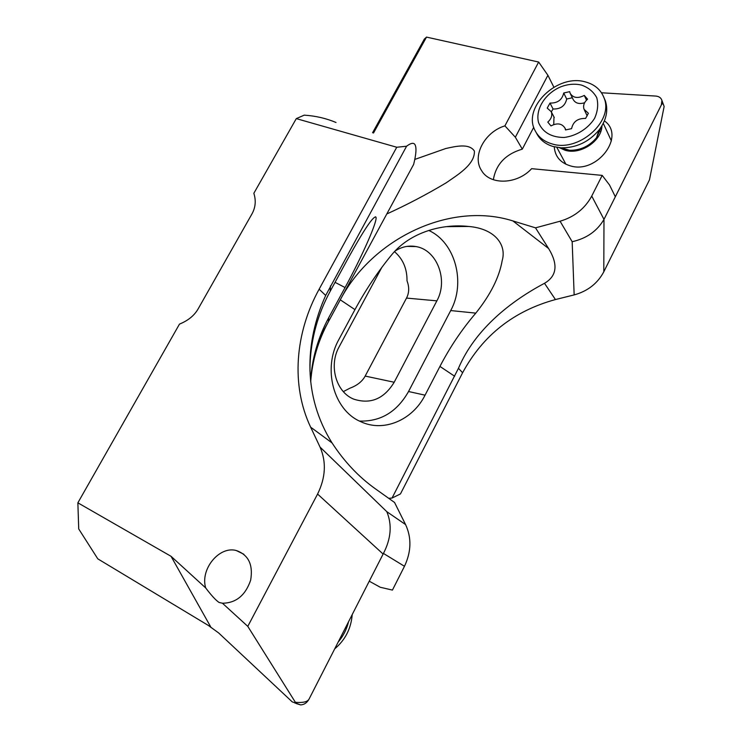<?xml version="1.0" encoding="UTF-8"?>
<svg xmlns="http://www.w3.org/2000/svg" width="742" height="742" viewBox="0 0 742 742"><rect width="100%" height="100%" fill="white"/><g stroke="black" fill="none" stroke-linecap="round" stroke-linejoin="round"><path stroke-width="1.11" d="M504.912 125.862L515.347 137.224L547.902 75.285L538.655 62.04L504.912 125.862C484.545 131.974 471.736 156.228 481.577 170.604C489.989 185.324 517.174 184.591 531.624 168.675L602.198 175.39L609.516 184.971L615.331 196.76L661.354 104.956L661.92 100.43C661.066 97.833 659.044 96.377 655.835 96.07L601.484 92.769M602.198 175.39L591.736 196.073C584.937 208.595 574.382 216.97 560.08 221.218L572.165 241.707C586.579 238.488 597.18 231.04 603.979 219.382L591.736 196.073M572.165 241.707L574.16 294.908C587.673 291.179 597.542 283.481 603.793 271.813L603.979 219.382M604.238 218.871L615.331 196.76M538.655 62.04L426.511 37.1L424.35 39.085L372.567 132.772M373.504 133.031L426.511 37.1M414.769 159.437L445.729 148.53C455.347 146.415 469.157 142.974 474.388 151.062C475.084 164.687 457.007 175.186 446.23 182.792C426.706 194.441 406.894 204.829 386.795 213.974M319.412 338.306L340.272 299.814C372.456 238.479 450.255 201.073 512.88 220.921L535.52 227.84L560.08 221.218M547.902 75.285L553.857 87.157M515.347 137.224L522.303 149.133L533.748 127.244M661.92 100.43L664.136 106.477L649.463 179.87L603.793 271.813M663.534 104.724C662.856 103.379 662.133 103.463 661.354 104.956M493.365 179.731C495.916 164.334 505.562 154.132 522.303 149.133M604.396 120.881C626.137 135.971 596.856 174.537 570.116 165.791C560.266 162.693 554.979 156.367 554.274 146.823M394.429 251.612C402.934 258.902 407.135 268.641 407.015 280.838C409.398 287.061 409.232 292.812 406.514 298.08L365.175 376.073C362.263 381.444 357.18 385.488 349.955 388.177L343.333 391.609M574.16 294.908L555.443 299.555C513.779 310.963 482.838 335.365 462.609 372.744L400.448 493.931L392.045 498.058L388.678 498.299M600.232 131.417L598.729 130.425M392.045 498.058L458.454 368.301C475.168 328.845 511.442 300.807 544.498 283.305C556.945 276.005 558.309 264.402 548.588 248.505L535.52 227.84M394.707 251.306C401.403 246.826 408.49 245.24 415.965 246.567C437.084 249.841 448.493 280.226 436.862 300.853L394.188 382.251C383.985 398.918 370.508 404.548 353.748 399.14C336.08 392.23 328.474 365.556 339.159 346.774L381.833 267.389M428.765 230.465C455.31 242.356 466.004 282.758 450.709 310.564L408.545 391.516C396.989 411.893 380.618 421.744 359.462 421.057M392.36 253.987C410.252 232.756 441.249 223.398 468.712 226.468C495.044 228.647 506.86 244.971 502.167 260.665C499.273 277.295 490.481 294.787 475.798 313.133C461.951 329.327 449.995 347.08 439.941 366.418L425.055 395.171C412.635 420.148 383.503 432.669 360.556 421.577C333.603 410.196 322.297 368.616 338.955 339.354L354.954 309.627C365.76 289.658 378.225 271.108 392.36 253.987M559.422 147.695L564.977 150.209C579.845 155.115 600.872 141.778 601.92 126.622L602.003 125.695M601.725 126.149L596.512 137.743C589.343 146.22 580.402 150.413 569.68 150.301L564.041 149.383M603.969 97.675L605.342 100.782C608.449 110.4 606.362 120.139 599.072 129.98C588.888 142.01 576.228 147.955 561.091 147.816L553.152 146.517C545.435 144.18 539.935 139.811 536.652 133.402L536.141 132.484M549.998 103.064L553.068 109.009C560.6 109.213 565.144 105.883 566.693 99.029L563.725 93L569.689 91.656L570.106 93.214C573.065 97.99 577.795 98.723 584.279 95.421L587.571 99.178C584.065 102.322 582.887 105.698 584.047 109.297L588.387 113.276L585.596 118.442C577.795 118.201 573.13 121.605 571.572 128.654L565.506 129.952L564.996 128.125C561.935 123.404 557.251 122.671 550.963 125.917L547.791 122.096C551.417 118.794 552.558 115.325 551.223 111.662L547.216 108.119L549.998 103.064C557.576 103.249 562.148 99.892 563.725 93M553.745 124.554L553.977 116.967M584.418 110.085L587.191 115.891M560.321 87.009C567.649 84.106 574.725 83.475 581.561 85.098C588.462 87.565 593.526 91.767 596.744 97.694C598.506 104.316 597.783 111.207 594.565 118.377C588.054 128.691 576.367 135.981 564.031 137.483C551.325 137.335 542.847 132.419 538.59 122.718C535.093 109.63 544.786 93.798 560.321 87.009M584.279 95.421L586.505 100.161M572.314 97.749L566.693 99.029M570.45 93.928L573.047 99.261C575.208 103.249 579.066 104.418 584.613 102.758M553.068 109.009L551.315 111.838M551.668 143.781C543.932 141.444 538.423 137.075 535.13 130.657C522.09 107.618 557.186 73.532 585.373 81.908C594.657 84.403 600.881 89.726 604.044 97.879C614.153 121.391 578.101 152.889 551.668 143.781M338.139 642.127C343.231 636.182 346.709 629.355 348.582 621.666M334.688 648.879C345.253 639.994 351.096 628.548 352.218 614.543M320.043 447.083L310.629 427.151C290.734 385.191 295.084 332.852 319.134 289.195L396.747 147.25L406.579 146.23L325.682 295.464C304.303 342.925 303.033 396.655 332.054 442.928C344.214 461.552 358.581 476.8 375.155 488.663L394.568 502.492L405.577 524.575L386.814 511.683L320.043 447.083C326.499 461.886 325.682 477.542 317.585 494.051L383.113 554.051L383.438 553.43L404.473 566.285L392.435 590.085L380.275 587.265L369.256 581.19L309.015 699.168C306.993 702.804 304.192 704.714 300.603 704.9L296.299 703.574M383.113 554.051L369.256 581.19M406.579 146.23C410.882 142.974 413.693 142.455 415.01 144.69C416.642 147.704 416.188 154.29 413.637 164.427L328.428 321.676C318.068 340.884 312.159 360.946 310.703 381.852M404.473 566.285C411.328 551.696 411.699 537.792 405.577 524.575M300.603 704.9L292.209 701.849L218.649 632.945L208.335 625.441L97.796 558.847L78.726 528.963L77.864 502.826L171.031 556.296L205.692 587.933C211.312 595.381 215.774 600.222 219.048 602.458L222.433 603.218L247.791 626.369L317.585 494.051M386.814 511.683C392.212 524.696 391.09 538.609 383.438 553.43M247.791 626.369L295.372 702.284C302.884 702.943 307.438 701.904 309.015 699.168M295.13 703.212L295.372 702.284M211.136 627.649L171.031 556.296M336.005 122.495C326.239 118.34 315.638 115.891 304.22 115.149L296.299 118.618L253.847 193.282C256.157 200.59 255.536 207.454 251.992 213.863L198.068 309.015C194.256 315.6 188.06 320.627 179.471 324.115L77.864 502.826M296.299 118.618L396.747 147.25M205.692 587.933C199.978 569.29 219.242 545.769 236.244 550.508C248.459 554.775 253.263 564.681 250.657 580.207C245.407 595.418 236.002 603.088 222.433 603.218M309.961 371.111L310.045 364.034C311.121 338.389 317.826 314.154 330.171 291.309L348.323 257.975C364.09 229.566 373.282 215.931 375.897 217.072C378.17 220.012 362.152 256.203 345.058 287.553L328.65 317.808C317.966 337.666 311.946 358.729 310.61 380.98M544.498 283.305L555.443 299.555M394.188 382.251L365.175 376.073M436.862 300.853L406.514 298.08M475.798 313.133L450.709 310.564M425.055 395.171L408.545 391.516M454.661 376.25L439.941 366.418M548.588 248.505L512.88 220.921M354.954 309.627L340.272 299.814M458.454 368.301L462.609 372.744M332.054 442.928L310.629 427.151M345.058 287.553L335.05 282.34M330.478 285.856L330.171 291.309M328.65 317.808L328.428 321.676M325.682 295.464L319.134 289.195M481.577 170.604L481.948 171.17M446.22 182.773L445.478 183.274M415.965 246.567L406.913 246.4M446.424 226.644L468.712 226.458M556.825 147.352L565.905 164.242M603.274 123.348L611.399 140.934M596.512 137.743L599.072 129.98M569.68 150.301L561.091 147.816M551.223 111.662L554.293 117.57M564.996 128.125L565.914 129.906M604.044 97.879L605.342 100.782M236.244 550.508L243.877 554.265M375.359 216.794L375.897 217.072"/></g></svg>
